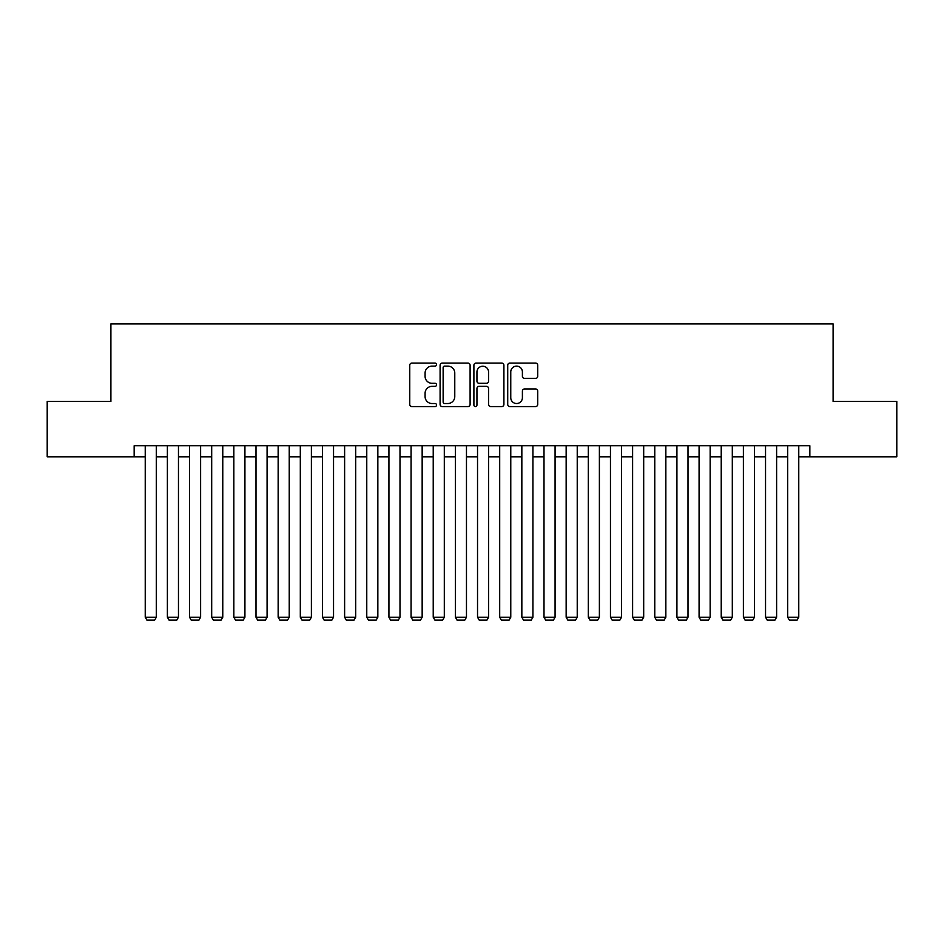 <?xml version="1.0" encoding="UTF-8"?>
<svg xmlns="http://www.w3.org/2000/svg" width="944" height="944" viewBox="0 0 944 944"><rect width="100%" height="100%" fill="white"/><g stroke="black" fill="none" stroke-linecap="round" stroke-linejoin="round"><path stroke-width="1.42" d="M436.553 364.596A1.522 1.522 0 0 0 435.031 363.074L411.926 363.074A2.171 2.171 0 0 0 409.755 365.257L409.755 404.398A2.171 2.171 0 0 0 411.926 406.569L435.031 406.569A1.522 1.522 0 0 0 436.553 405.047A1.522 1.522 0 0 0 435.031 403.525L432.045 403.525A6.962 6.962 0 0 1 425.083 396.563L425.083 393.306A6.962 6.962 0 0 1 432.045 386.344L435.031 386.344A1.522 1.522 0 0 0 436.553 384.822A1.522 1.522 0 0 0 435.031 383.299L432.045 383.299A6.962 6.962 0 0 1 425.083 376.349L425.083 373.081A6.962 6.962 0 0 1 432.045 366.119L435.031 366.119A1.522 1.522 0 0 0 436.553 364.596M535.555 378.414A2.171 2.171 0 0 0 537.726 376.231L537.726 365.257A2.171 2.171 0 0 0 535.555 363.074L509.89 363.074A2.171 2.171 0 0 0 507.719 365.257L507.719 404.398A2.171 2.171 0 0 0 509.89 406.569L535.555 406.569A2.171 2.171 0 0 0 537.726 404.398L537.726 391.135A2.171 2.171 0 0 0 535.555 388.952L524.569 388.952A2.171 2.171 0 0 0 522.398 391.135L522.398 397.707A5.817 5.817 0 0 1 516.58 403.525A5.817 5.817 0 0 1 510.763 397.707L510.763 371.936A5.817 5.817 0 0 1 516.58 366.119A5.817 5.817 0 0 1 522.398 371.936L522.398 376.231A2.171 2.171 0 0 0 524.569 378.414L535.555 378.414M134.154 456.825L47.2 456.825L47.2 401.436L110.896 401.436L110.896 323.898L833.104 323.898L833.104 401.436L896.8 401.436L896.8 456.825L809.846 456.825L809.846 445.745L134.154 445.745L134.154 456.825L145.234 456.825M470.1 365.257A2.171 2.171 0 0 0 467.917 363.074L442.264 363.074A2.171 2.171 0 0 0 440.093 365.257L440.093 404.398A2.171 2.171 0 0 0 442.264 406.569L467.917 406.569A2.171 2.171 0 0 0 470.1 404.398L470.1 365.257M476.083 363.074L501.736 363.074A2.171 2.171 0 0 1 503.907 365.257L503.907 404.398A2.171 2.171 0 0 1 501.736 406.569L490.75 406.569A2.171 2.171 0 0 1 488.579 404.398L488.579 388.527A2.171 2.171 0 0 0 486.408 386.344L479.127 386.344A2.171 2.171 0 0 0 476.944 388.527L476.944 405.047A1.522 1.522 0 0 1 475.422 406.569A1.522 1.522 0 0 1 473.9 405.047L473.9 365.257A2.171 2.171 0 0 1 476.083 363.074M156.303 456.825L167.383 456.825M178.463 456.825L189.543 456.825M200.612 456.825L211.692 456.825M222.772 456.825L233.841 456.825M244.921 456.825L256.001 456.825M267.081 456.825L278.15 456.825M289.23 456.825L300.31 456.825M311.39 456.825L322.459 456.825M333.539 456.825L344.619 456.825M355.687 456.825L366.768 456.825M377.848 456.825L388.928 456.825M399.996 456.825L411.077 456.825M422.157 456.825L433.225 456.825M444.305 456.825L455.386 456.825M466.466 456.825L477.534 456.825M488.614 456.825L499.695 456.825M510.775 456.825L521.843 456.825M532.923 456.825L544.004 456.825M555.072 456.825L566.152 456.825M577.232 456.825L588.313 456.825M599.381 456.825L610.461 456.825M621.541 456.825L632.61 456.825M643.69 456.825L654.77 456.825M665.85 456.825L676.919 456.825M687.999 456.825L699.079 456.825M710.159 456.825L721.228 456.825M732.308 456.825L743.388 456.825M754.457 456.825L765.537 456.825M776.617 456.825L787.697 456.825M798.766 456.825L809.846 456.825M444.659 366.119A1.522 1.522 0 0 0 443.137 367.641L443.137 402.002A1.522 1.522 0 0 0 444.659 403.525L447.81 403.525A6.962 6.962 0 0 0 454.772 396.563L454.772 373.081A6.962 6.962 0 0 0 447.81 366.119L444.659 366.119M488.579 372.054A5.817 5.817 0 0 0 482.762 366.237A5.817 5.817 0 0 0 476.944 372.054L476.944 381.128A2.171 2.171 0 0 0 479.127 383.299L486.408 383.299A2.171 2.171 0 0 0 488.579 381.128L488.579 372.054M156.303 445.745L156.303 617.223L145.234 617.223L145.234 445.745M156.303 617.223L154.651 620.102L146.898 620.102L145.234 617.223M178.463 445.745L178.463 617.223L167.383 617.223L167.383 445.745M178.463 617.223L176.799 620.102L169.047 620.102L167.383 617.223M200.612 445.745L200.612 617.223L189.543 617.223L189.543 445.745M200.612 617.223L198.948 620.102L191.195 620.102L189.543 617.223M222.772 445.745L222.772 617.223L211.692 617.223L211.692 445.745M222.772 617.223L221.108 620.102L213.356 620.102L211.692 617.223M244.921 445.745L244.921 617.223L233.841 617.223L233.841 445.745M244.921 617.223L243.257 620.102L235.504 620.102L233.841 617.223M267.081 445.745L267.081 617.223L256.001 617.223L256.001 445.745M267.081 617.223L265.417 620.102L257.665 620.102L256.001 617.223M289.23 445.745L289.23 617.223L278.15 617.223L278.15 445.745M289.23 617.223L287.566 620.102L279.813 620.102L278.15 617.223M311.39 445.745L311.39 617.223L300.31 617.223L300.31 445.745M311.39 617.223L309.726 620.102L301.974 620.102L300.31 617.223M333.539 445.745L333.539 617.223L322.459 617.223L322.459 445.745M333.539 617.223L331.875 620.102L324.122 620.102L322.459 617.223M355.687 445.745L355.687 617.223L344.619 617.223L344.619 445.745M355.687 617.223L354.035 620.102L346.283 620.102L344.619 617.223M377.848 445.745L377.848 617.223L366.768 617.223L366.768 445.745M377.848 617.223L376.184 620.102L368.431 620.102L366.768 617.223M399.996 445.745L399.996 617.223L388.928 617.223L388.928 445.745M399.996 617.223L398.333 620.102L390.58 620.102L388.928 617.223M422.157 445.745L422.157 617.223L411.077 617.223L411.077 445.745M422.157 617.223L420.493 620.102L412.74 620.102L411.077 617.223M444.305 445.745L444.305 617.223L433.225 617.223L433.225 445.745M444.305 617.223L442.642 620.102L434.889 620.102L433.225 617.223M466.466 445.745L466.466 617.223L455.386 617.223L455.386 445.745M466.466 617.223L464.802 620.102L457.049 620.102L455.386 617.223M488.614 445.745L488.614 617.223L477.534 617.223L477.534 445.745M488.614 617.223L486.951 620.102L479.198 620.102L477.534 617.223M510.775 445.745L510.775 617.223L499.695 617.223L499.695 445.745M510.775 617.223L509.111 620.102L501.358 620.102L499.695 617.223M532.923 445.745L532.923 617.223L521.843 617.223L521.843 445.745M532.923 617.223L531.26 620.102L523.507 620.102L521.843 617.223M555.072 445.745L555.072 617.223L544.004 617.223L544.004 445.745M555.072 617.223L553.42 620.102L545.667 620.102L544.004 617.223M577.232 445.745L577.232 617.223L566.152 617.223L566.152 445.745M577.232 617.223L575.569 620.102L567.816 620.102L566.152 617.223M599.381 445.745L599.381 617.223L588.313 617.223L588.313 445.745M599.381 617.223L597.717 620.102L589.965 620.102L588.313 617.223M621.541 445.745L621.541 617.223L610.461 617.223L610.461 445.745M621.541 617.223L619.878 620.102L612.125 620.102L610.461 617.223M643.69 445.745L643.69 617.223L632.61 617.223L632.61 445.745M643.69 617.223L642.026 620.102L634.274 620.102L632.61 617.223M665.85 445.745L665.85 617.223L654.77 617.223L654.77 445.745M665.85 617.223L664.187 620.102L656.434 620.102L654.77 617.223M687.999 445.745L687.999 617.223L676.919 617.223L676.919 445.745M687.999 617.223L686.335 620.102L678.583 620.102L676.919 617.223M710.159 445.745L710.159 617.223L699.079 617.223L699.079 445.745M710.159 617.223L708.496 620.102L700.743 620.102L699.079 617.223M732.308 445.745L732.308 617.223L721.228 617.223L721.228 445.745M732.308 617.223L730.644 620.102L722.892 620.102L721.228 617.223M754.457 445.745L754.457 617.223L743.388 617.223L743.388 445.745M754.457 617.223L752.805 620.102L745.052 620.102L743.388 617.223M776.617 445.745L776.617 617.223L765.537 617.223L765.537 445.745M776.617 617.223L774.953 620.102L767.201 620.102L765.537 617.223M798.766 445.745L798.766 617.223L787.697 617.223L787.697 445.745M798.766 617.223L797.102 620.102L789.349 620.102L787.697 617.223"/></g></svg>
